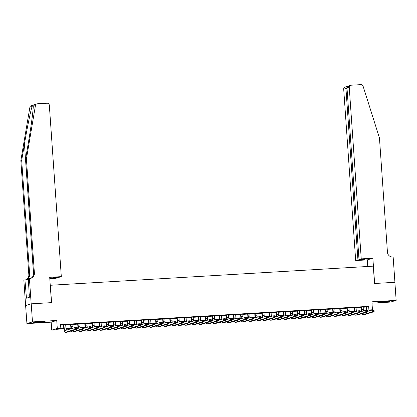 <?xml version="1.0" encoding="UTF-8"?>
<svg xmlns="http://www.w3.org/2000/svg" width="417" height="417" viewBox="0 0 417 417"><rect width="100%" height="100%" fill="white"/><g stroke="black" fill="none" stroke-linecap="round" stroke-linejoin="round"><path stroke-width="0.63" d="M37.728 322.565A5.661 0.281 176 0 0 44.551 321.815A5.661 0.281 176 0 0 40.074 321.851A5.661 0.281 176 0 0 33.256 322.602A5.661 0.281 176 0 0 37.728 322.565M382.988 302.122A5.661 0.281 176 0 0 389.812 301.371A5.661 0.281 176 0 0 385.334 301.408A5.661 0.281 176 0 0 378.516 302.158A5.661 0.281 176 0 0 382.988 302.122M63.874 328.846L57.525 329.221L55.268 329.904L51.729 330.118L57.291 328.424L60.83 328.215L58.578 328.904L63.837 328.591M31.176 303.831L51.468 302.633L49.696 277.321L61.315 276.633L49.331 105.256A2.179 2.127 73.1 0 0 47.053 103.213L37.384 103.786A2.179 2.127 73.1 0 0 35.44 105.558L26.412 158.893L34.402 273.145A5.082 4.962 -106.9 0 1 29.795 278.499L29.409 278.525L31.176 303.831L25.614 305.52L26.917 323.597L51.171 322.164L51.729 330.118M371.99 303.164L390.588 302.064L396.15 300.376L371.891 301.809L372.449 309.763L367.002 311.421M25.651 305.52L31.212 303.831L32.479 321.908L26.917 323.597M31.212 303.831L51.572 302.627L50.358 285.27L373.309 266.145L374.523 283.503L394.883 282.293L396.15 300.376M65.693 324.655L63.54 324.786M72.772 324.238L70.619 324.363M79.855 323.816L77.703 323.946M86.939 323.399L84.787 323.524M94.018 322.977L91.865 323.107M101.102 322.56L98.949 322.685M108.185 322.143L106.033 322.268M115.269 321.721L113.116 321.851M122.348 321.304L120.195 321.429M129.432 320.882L127.279 321.012M136.515 320.464L134.363 320.59M143.594 320.042L141.441 320.173M150.678 319.625L148.525 319.75M157.762 319.203L155.609 319.333M164.845 318.786L162.693 318.911M171.924 318.364L169.771 318.494M179.008 317.947L176.855 318.072M186.091 317.53L183.939 317.655M193.17 317.108L191.017 317.238M200.254 316.691L198.101 316.816M207.338 316.268L205.185 316.399M214.416 315.851L212.263 315.977M221.5 315.429L219.347 315.56M228.584 315.012L226.431 315.137M235.668 314.59L233.515 314.72M242.746 314.173L240.593 314.298M249.83 313.751L247.677 313.881M256.914 313.334L254.761 313.459M263.992 312.912L261.84 313.042M271.076 312.495L268.923 312.62M278.16 312.078L276.007 312.203M285.244 311.655L283.091 311.786M292.322 311.238L290.169 311.363M299.406 310.816L297.253 310.946M306.49 310.399L304.337 310.524M313.568 309.977L311.416 310.107M320.652 309.56L318.499 309.685M327.736 309.138L325.583 309.268M334.815 308.721L332.662 308.846M341.898 308.299L339.746 308.429M348.982 307.882L346.829 308.007M356.066 307.465L353.913 307.59M363.16 307.235L366.402 307.042L368.654 306.359L60.58 324.603L60.83 328.215M60.616 325.151L63.551 324.979M65.704 324.848L70.635 324.556M72.787 324.431L77.718 324.139M79.871 324.009L84.797 323.717M86.95 323.592L91.881 323.3M94.034 323.17L98.965 322.878M101.117 322.753L106.043 322.461M108.196 322.331L113.127 322.039M115.28 321.914L120.211 321.622M122.363 321.491L127.294 321.199M129.447 321.074L134.373 320.782M136.526 320.657L141.457 320.365M143.61 320.235L148.541 319.943M150.693 319.818L155.619 319.526M157.772 319.396L162.703 319.104M164.856 318.979L169.787 318.687M171.94 318.557L176.871 318.265M179.023 318.14L183.949 317.848M186.102 317.718L191.033 317.426M193.186 317.301L198.117 317.009M200.269 316.878L205.195 316.586M207.348 316.461L212.279 316.169M214.432 316.044L219.363 315.752M221.516 315.622L226.441 315.33M228.594 315.205L233.525 314.913M235.678 314.783L240.609 314.491M242.762 314.366L247.693 314.074M249.846 313.944L254.771 313.652M256.924 313.527L261.855 313.235M264.008 313.104L268.939 312.813M271.092 312.687L276.018 312.396M278.17 312.265L283.101 311.973M285.254 311.848L290.185 311.556M292.338 311.431L297.269 311.139M299.422 311.009L304.347 310.717M306.5 310.592L311.431 310.3M313.584 310.17L318.515 309.878M320.668 309.753L325.594 309.461M327.746 309.331L332.677 309.039M334.83 308.914L339.761 308.622M341.914 308.491L346.84 308.199M348.993 308.074L353.924 307.782M356.076 307.652L361.007 307.36M363.144 307.042L360.992 307.173M51.171 322.164L56.733 320.47L32.479 321.908M56.733 320.47L57.291 328.424M368.654 306.359L368.909 309.972L372.449 309.763M361.325 311.233L359.881 311.317M354.247 311.65L352.798 311.739M347.163 312.072L345.719 312.156M340.079 312.489L338.635 312.573M333.001 312.906L331.551 312.995M325.917 313.329L324.473 313.412M318.833 313.746L317.389 313.834M311.749 314.168L310.305 314.251M304.671 314.585L303.222 314.673M297.587 315.007L296.143 315.09M290.503 315.424L289.059 315.513M283.424 315.846L281.975 315.93M276.341 316.263L274.897 316.352M269.257 316.685L267.813 316.769M262.173 317.102L260.729 317.186M255.095 317.525L253.645 317.608M248.011 317.942L246.567 318.025M240.927 318.359L239.483 318.447M233.848 318.781L232.399 318.864M226.765 319.198L225.321 319.286M219.681 319.62L218.237 319.703M212.602 320.037L211.153 320.126M205.518 320.459L204.075 320.543M198.435 320.876L196.991 320.965M191.351 321.298L189.907 321.382M184.272 321.716L182.823 321.799M177.189 322.138L175.745 322.221M170.105 322.555L168.661 322.638M163.026 322.972L161.577 323.06M155.942 323.394L154.498 323.477M148.859 323.811L147.415 323.9M141.78 324.233L140.331 324.317M134.696 324.65L133.252 324.739M127.612 325.072L126.169 325.156M120.529 325.489L119.085 325.578M113.45 325.912L112.001 325.995M106.366 326.329L104.922 326.412M99.282 326.751L97.839 326.834M92.204 327.168L90.755 327.251M85.12 327.585L83.676 327.673M78.036 328.007L76.592 328.09M70.953 328.424L66.063 328.716M366.939 310.571L368.909 309.972M66.022 328.46L70.921 328.169M73.1 328.043L73.418 328.023M76.572 327.835L78.005 327.752M80.184 327.621L80.502 327.606M83.655 327.418L85.089 327.329M87.268 327.204L87.586 327.183M90.739 326.996L92.167 326.912M94.346 326.782L94.664 326.766M97.823 326.579L99.251 326.495M101.43 326.365L101.748 326.344M104.902 326.157L106.335 326.073M108.514 325.943L108.832 325.927M111.985 325.74L113.414 325.656M115.592 325.526L115.916 325.505M119.069 325.317L120.497 325.234M122.676 325.104L122.994 325.088M126.148 324.9L127.581 324.817M129.76 324.687L130.078 324.666M133.231 324.483L134.66 324.395M136.844 324.27L137.162 324.249M140.315 324.061L141.744 323.978M143.922 323.847L144.24 323.827M147.394 323.644L148.827 323.556M151.006 323.43L151.324 323.41M154.478 323.222L155.911 323.139M158.09 323.008L158.408 322.993M161.561 322.805L162.99 322.716M165.168 322.591L165.492 322.57M168.645 322.383L170.073 322.299M172.252 322.169L172.57 322.153M175.724 321.966L177.157 321.882M179.336 321.752L179.654 321.731M182.808 321.543L184.236 321.46M186.42 321.33L186.738 321.314M189.891 321.126L191.32 321.043M193.498 320.913L193.816 320.892M196.97 320.704L198.403 320.621M200.582 320.491L200.9 320.475M204.054 320.287L205.482 320.204M207.666 320.074L207.984 320.053M211.138 319.865L212.566 319.782M214.745 319.651L215.063 319.636M218.221 319.448L219.65 319.365M221.828 319.234L222.146 319.214M225.3 319.031L226.733 318.942M228.912 318.817L229.23 318.796M232.384 318.609L233.812 318.525M235.991 318.395L236.314 318.379M239.467 318.192L240.896 318.103M243.075 317.978L243.392 317.957M246.546 317.77L247.979 317.686M250.158 317.556L250.476 317.54M253.63 317.353L255.058 317.269M257.242 317.139L257.56 317.118M260.714 316.93L262.142 316.847M264.321 316.717L264.639 316.701M267.792 316.513L269.226 316.43M271.404 316.3L271.722 316.279M274.876 316.091L276.309 316.008M278.488 315.877L278.806 315.862M281.96 315.674L283.388 315.591M285.567 315.461L285.885 315.44M289.044 315.252L290.472 315.169M292.651 315.038L292.969 315.023M296.122 314.835L297.556 314.752M299.734 314.621L300.052 314.6M303.206 314.418L304.634 314.329M306.813 314.204L307.136 314.183M310.29 313.996L311.718 313.912M313.897 313.782L314.215 313.761M317.368 313.579L318.802 313.49M320.981 313.365L321.298 313.344M324.452 313.157L325.88 313.073M328.064 312.943L328.382 312.927M331.536 312.74L332.964 312.656M335.143 312.526L335.461 312.505M338.62 312.317L340.048 312.234M342.227 312.104L342.545 312.088M345.698 311.9L347.132 311.817M349.31 311.687L349.628 311.666M352.782 311.478L354.21 311.395M356.389 311.264L356.712 311.249M359.866 311.061L361.294 310.978M363.473 310.847L363.791 310.827M366.402 307.042L366.632 310.326M361.367 307.058L361.544 309.55A3.628 0.766 -93.4 0 0 361.794 311.436M363.139 306.954L363.316 309.445A3.628 0.766 -93.4 0 0 363.483 310.92M361.372 311.562A5.442 1.147 86.6 0 1 361.169 309.664L360.986 307.079M367.012 311.582L372.235 309.998L374.007 309.888L374.132 311.697L364.442 314.642A5.442 1.147 86.6 0 1 364.385 314.653A5.442 1.147 86.6 0 1 364.328 314.647M373.757 311.129L373.705 310.404L373.001 310.446L373.048 311.171L373.757 311.129L374.132 311.697L372.36 311.801L362.675 314.746A5.442 1.147 86.6 0 1 362.618 314.757A5.442 1.147 86.6 0 1 361.862 313.693M373.048 311.171L372.36 311.801L372.235 309.998L373.001 310.446M373.705 310.404L374.007 309.888M29.43 294.736L29.331 295.09M361.247 258.874L349.264 87.497L347.017 88.18L359.001 259.556L361.247 258.874L372.861 258.186L374.633 283.497L394.889 282.304M347.017 88.18L348.857 85.866L350.754 85.287A2.179 2.127 73.1 0 1 351.234 85.204L360.903 84.63A2.179 2.127 73.1 0 1 363.082 86.157L379.46 137.991L387.45 252.238A5.082 4.962 73.1 0 0 392.762 257.008L393.153 256.987L394.92 282.293M367.763 266.473L367.299 259.874L372.861 258.186M367.299 259.874L355.685 260.562L357.932 259.88L363.812 259.53L364.875 259.207L359.001 259.556M357.932 259.88L345.948 88.503L343.702 89.186A2.179 2.127 -106.9 0 1 345.193 86.976L347.47 86.345C346.47 86.475 345.964 87.195 345.948 88.503L347.033 88.44M355.685 260.562L343.702 89.186M350.754 85.287A2.179 2.127 73.1 0 0 349.264 87.497M26.412 158.893L25.588 159.143L28.356 142.791C31.04 127.149 33.35 109.88 33.24 106.226C33.308 105.126 32.922 105.24 32.078 106.58C30.649 110.698 27.048 128.363 24.441 143.98L21.674 160.331L29.664 274.584A5.082 4.962 -106.9 0 1 25.844 279.828M35.44 105.558L33.24 106.226L33.24 105.725M61.315 276.633L59.068 277.315L53.188 277.665L52.12 277.988L57.999 277.644L57.979 277.383M57.999 277.644L55.753 278.327L49.795 278.676M21.674 160.331L20.85 160.581L28.841 274.834A5.082 4.962 -106.9 0 1 25.802 279.833M30.504 278.405A5.082 4.962 -106.9 0 0 33.579 273.396L25.588 159.143M32.078 106.58L29.878 107.247L20.85 160.581M29.409 278.525L28.32 278.853L29.362 297.295L26.459 298.176L24.937 279.88L23.847 280.214L25.614 305.52M28.377 279.677L24.937 279.88M29.878 107.247A2.179 2.127 -106.9 0 1 31.343 105.564L36.904 103.875M29.258 295.83L26.307 296.007M354.288 307.475L354.46 309.972A3.628 0.766 -93.4 0 0 354.711 311.853M356.055 307.371L356.233 309.867A3.628 0.766 -93.4 0 0 356.405 311.343M354.294 311.984A5.442 1.147 86.6 0 1 354.085 310.086L353.903 307.496M359.928 311.999L365.151 310.415L366.924 310.311L367.049 312.119L357.364 315.059A5.442 1.147 86.6 0 1 357.306 315.07A5.442 1.147 86.6 0 1 357.249 315.07M366.673 311.546L366.626 310.827L365.918 310.868L365.97 311.588L366.673 311.546L367.049 312.119L365.276 312.224L355.592 315.163A5.442 1.147 86.6 0 1 355.534 315.174A5.442 1.147 86.6 0 1 354.778 314.116M365.97 311.588L365.276 312.224L365.151 310.415L365.918 310.868M366.626 310.827L366.924 310.311M347.205 307.897L347.377 310.389A3.628 0.766 -93.4 0 0 347.627 312.276M348.977 307.788L349.149 310.284A3.628 0.766 -93.4 0 0 349.321 311.76M347.21 312.401A5.442 1.147 86.6 0 1 347.001 310.503L346.824 307.918M352.85 312.422L358.073 310.832L359.84 310.728L359.965 312.536L350.28 315.481A5.442 1.147 86.6 0 1 350.223 315.492A5.442 1.147 86.6 0 1 350.165 315.487M359.595 311.968L359.543 311.244L358.834 311.285L358.886 312.01L359.595 311.968L359.965 312.536L358.198 312.641L348.508 315.586A5.442 1.147 86.6 0 1 348.45 315.596A5.442 1.147 86.6 0 1 347.695 314.533M358.886 312.01L358.198 312.641L358.073 310.832L358.834 311.285M359.543 311.244L359.84 310.728M340.121 308.314L340.298 310.811A3.628 0.766 -93.4 0 0 340.543 312.693M341.893 308.21L342.065 310.707A3.628 0.766 -93.4 0 0 342.237 312.182M340.126 312.823A5.442 1.147 86.6 0 1 339.923 310.926L339.74 308.335M345.766 312.839L350.989 311.254L352.756 311.15L352.886 312.958L343.196 315.898A5.442 1.147 86.6 0 1 343.139 315.909A5.442 1.147 86.6 0 1 343.082 315.904M352.511 312.385L352.459 311.666L351.75 311.707L351.802 312.427L352.511 312.385L352.886 312.958L351.114 313.063L341.429 316.003A5.442 1.147 86.6 0 1 341.372 316.013A5.442 1.147 86.6 0 1 340.611 314.955M351.802 312.427L351.114 313.063L350.989 311.254L351.75 311.707M352.459 311.666L352.756 311.15M333.042 308.731L333.214 311.228A3.628 0.766 -93.4 0 0 333.464 313.115M334.809 308.627L334.987 311.124A3.628 0.766 -93.4 0 0 335.159 312.599M333.047 313.24A5.442 1.147 86.6 0 1 332.839 311.343L332.657 308.757M338.682 313.261L343.905 311.671L345.677 311.567L345.802 313.376L336.118 316.321A5.442 1.147 86.6 0 1 336.06 316.331A5.442 1.147 86.6 0 1 335.998 316.326M345.427 312.807L345.38 312.083L344.671 312.124L344.718 312.849L345.427 312.807L345.802 313.376L344.03 313.48L334.345 316.425A5.442 1.147 86.6 0 1 334.288 316.435A5.442 1.147 86.6 0 1 333.532 315.372M344.718 312.849L344.03 313.48L343.905 311.671L344.671 312.124M345.38 312.083L345.677 311.567M325.958 309.153L326.13 311.65A3.628 0.766 -93.4 0 0 326.381 313.532M327.731 309.049L327.903 311.541A3.628 0.766 -93.4 0 0 328.075 313.016M325.964 313.657A5.442 1.147 86.6 0 1 325.755 311.76L325.578 309.174M331.598 313.678L336.821 312.093L338.594 311.989L338.719 313.798L329.034 316.738A5.442 1.147 86.6 0 1 328.977 316.748A5.442 1.147 86.6 0 1 328.919 316.743M338.349 313.224L338.296 312.5L337.588 312.541L337.64 313.266L338.349 313.224L338.719 313.798L336.952 313.902L327.262 316.842A5.442 1.147 86.6 0 1 327.204 316.852A5.442 1.147 86.6 0 1 326.448 315.789M337.64 313.266L336.952 313.902L336.821 312.093L337.588 312.541M338.296 312.5L338.594 311.989M318.875 309.57L319.052 312.067A3.628 0.766 -93.4 0 0 319.297 313.954M320.647 309.466L320.819 311.963A3.628 0.766 -93.4 0 0 320.991 313.438M318.88 314.079A5.442 1.147 86.6 0 1 318.677 312.182L318.494 309.596M324.52 314.1L329.743 312.51L331.51 312.406L331.64 314.215L321.95 317.16A5.442 1.147 86.6 0 1 321.893 317.17A5.442 1.147 86.6 0 1 321.835 317.165M331.265 313.647L331.213 312.922L330.504 312.964L330.556 313.688L331.265 313.647L331.64 314.215L329.868 314.319L320.183 317.264A5.442 1.147 86.6 0 1 320.126 317.274A5.442 1.147 86.6 0 1 319.365 316.211M330.556 313.688L329.868 314.319L329.743 312.51L330.504 312.964M331.213 312.922L331.51 312.406M311.791 309.993L311.968 312.484A3.628 0.766 -93.4 0 0 312.218 314.371M313.563 309.888L313.74 312.38A3.628 0.766 -93.4 0 0 313.912 313.855M311.801 314.496A5.442 1.147 86.6 0 1 311.593 312.599L311.41 310.013M317.436 314.517L322.659 312.932L324.431 312.828L324.556 314.632L314.871 317.577A5.442 1.147 86.6 0 1 314.809 317.587A5.442 1.147 86.6 0 1 314.752 317.582M324.181 314.064L324.134 313.339L323.425 313.381L323.472 314.105L324.181 314.064L324.556 314.632L322.784 314.741L313.099 317.681A5.442 1.147 86.6 0 1 313.042 317.691A5.442 1.147 86.6 0 1 312.286 316.628M323.472 314.105L322.784 314.741L322.659 312.932L323.425 313.381M324.134 313.339L324.431 312.828M304.712 310.41L304.884 312.906A3.628 0.766 -93.4 0 0 305.135 314.788M306.479 310.305L306.657 312.802A3.628 0.766 -93.4 0 0 306.829 314.277M304.718 314.918A5.442 1.147 86.6 0 1 304.509 313.021L304.327 310.436M310.352 314.939L315.575 313.349L317.347 313.245L317.473 315.054L307.788 317.994A5.442 1.147 86.6 0 1 307.73 318.004A5.442 1.147 86.6 0 1 307.673 318.004M317.102 314.486L317.05 313.761L316.341 313.803L316.394 314.527L317.102 314.486L317.473 315.054L315.705 315.158L306.015 318.103A5.442 1.147 86.6 0 1 305.958 318.114A5.442 1.147 86.6 0 1 305.202 317.05M316.394 314.527L315.705 315.158L315.575 313.349L316.341 313.803M317.05 313.761L317.347 313.245M297.629 310.832L297.801 313.323A3.628 0.766 -93.4 0 0 298.051 315.21M299.401 310.728L299.573 313.219A3.628 0.766 -93.4 0 0 299.745 314.694M297.634 315.335A5.442 1.147 86.6 0 1 297.425 313.438L297.248 310.853M303.274 315.356L308.497 313.772L310.264 313.667L310.394 315.471L300.704 318.416A5.442 1.147 86.6 0 1 300.647 318.426A5.442 1.147 86.6 0 1 300.589 318.421M310.019 314.903L309.967 314.178L309.258 314.22L309.31 314.944L310.019 314.903L310.394 315.471L308.622 315.575L298.932 318.52A5.442 1.147 86.6 0 1 298.874 318.531A5.442 1.147 86.6 0 1 298.119 317.467M309.31 314.944L308.622 315.575L308.497 313.772L309.258 314.22M309.967 314.178L310.264 313.667M290.545 311.249L290.722 313.746A3.628 0.766 -93.4 0 0 290.972 315.627M292.317 311.145L292.489 313.641A3.628 0.766 -93.4 0 0 292.661 315.116M290.55 315.758A5.442 1.147 86.6 0 1 290.347 313.86L290.164 311.275M296.19 315.773L301.413 314.189L303.185 314.084L303.31 315.893L293.62 318.833A5.442 1.147 86.6 0 1 293.563 318.843A5.442 1.147 86.6 0 1 293.505 318.843M302.935 315.32L302.883 314.6L302.179 314.642L302.226 315.361L302.935 315.32L303.31 315.893L301.538 315.997L291.853 318.937A5.442 1.147 86.6 0 1 291.796 318.948A5.442 1.147 86.6 0 1 291.035 317.89M302.226 315.361L301.538 315.997L301.413 314.189L302.179 314.642M302.883 314.6L303.185 314.084M283.466 311.671L283.638 314.163A3.628 0.766 -93.4 0 0 283.888 316.05M285.233 311.567L285.41 314.058A3.628 0.766 -93.4 0 0 285.582 315.533M283.471 316.175A5.442 1.147 86.6 0 1 283.263 314.277L283.08 311.692M289.106 316.195L294.329 314.611L296.101 314.501L296.226 316.31L286.542 319.255A5.442 1.147 86.6 0 1 286.484 319.266A5.442 1.147 86.6 0 1 286.422 319.26M295.851 315.742L295.804 315.017L295.095 315.059L295.147 315.784L295.851 315.742L296.226 316.31L294.454 316.414L284.769 319.359A5.442 1.147 86.6 0 1 284.712 319.37A5.442 1.147 86.6 0 1 283.956 318.307M295.147 315.784L294.454 316.414L294.329 314.611L295.095 315.059M295.804 315.017L296.101 314.501M276.382 312.088L276.554 314.585A3.628 0.766 -93.4 0 0 276.805 316.467M278.155 311.984L278.327 314.481A3.628 0.766 -93.4 0 0 278.499 315.956M276.388 316.597A5.442 1.147 86.6 0 1 276.179 314.699L276.002 312.109M282.022 316.612L287.245 315.028L289.017 314.924L289.143 316.732L279.458 319.672A5.442 1.147 86.6 0 1 279.4 319.683A5.442 1.147 86.6 0 1 279.343 319.683M288.772 316.159L288.72 315.44L288.011 315.481L288.064 316.201L288.772 316.159L289.143 316.732L287.376 316.837L277.686 319.776A5.442 1.147 86.6 0 1 277.628 319.787A5.442 1.147 86.6 0 1 276.872 318.729M288.064 316.201L287.376 316.837L287.245 315.028L288.011 315.481M288.72 315.44L289.017 314.924M269.299 312.51L269.476 315.002A3.628 0.766 -93.4 0 0 269.721 316.889M271.071 312.401L271.243 314.898A3.628 0.766 -93.4 0 0 271.415 316.373M269.304 317.014A5.442 1.147 86.6 0 1 269.101 315.116L268.918 312.531M274.944 317.035L280.167 315.445L281.934 315.341L282.064 317.149L272.374 320.094A5.442 1.147 86.6 0 1 272.317 320.105A5.442 1.147 86.6 0 1 272.259 320.1M281.689 316.581L281.637 315.857L280.928 315.898L280.98 316.623L281.689 316.581L282.064 317.149L280.292 317.254L270.607 320.199A5.442 1.147 86.6 0 1 270.55 320.209A5.442 1.147 86.6 0 1 269.789 319.146M280.98 316.623L280.292 317.254L280.167 315.445L280.928 315.898M281.637 315.857L281.934 315.341M262.22 312.927L262.392 315.424A3.628 0.766 -93.4 0 0 262.642 317.306M263.987 312.823L264.164 315.32A3.628 0.766 -93.4 0 0 264.336 316.795M262.225 317.436A5.442 1.147 86.6 0 1 262.017 315.539L261.834 312.948M267.86 317.452L273.083 315.867L274.855 315.763L274.98 317.572L265.295 320.511A5.442 1.147 86.6 0 1 265.238 320.522A5.442 1.147 86.6 0 1 265.176 320.522M274.605 316.998L274.558 316.279L273.849 316.321L273.896 317.04L274.605 316.998L274.98 317.572L273.208 317.676L263.523 320.616A5.442 1.147 86.6 0 1 263.466 320.626A5.442 1.147 86.6 0 1 262.71 319.568M273.896 317.04L273.208 317.676L273.083 315.867L273.849 316.321M274.558 316.279L274.855 315.763M255.136 313.349L255.308 315.841A3.628 0.766 -93.4 0 0 255.558 317.728M256.903 313.24L257.08 315.737A3.628 0.766 -93.4 0 0 257.253 317.212M255.141 317.853A5.442 1.147 86.6 0 1 254.933 315.956L254.751 313.37M260.776 317.874L265.999 316.284L267.771 316.18L267.896 317.989L258.212 320.934A5.442 1.147 86.6 0 1 258.154 320.944A5.442 1.147 86.6 0 1 258.097 320.939M267.526 317.42L267.474 316.696L266.765 316.738L266.817 317.462L267.526 317.42L267.896 317.989L266.129 318.093L256.439 321.038A5.442 1.147 86.6 0 1 256.382 321.048A5.442 1.147 86.6 0 1 255.626 319.985M266.817 317.462L266.129 318.093L265.999 316.284L266.765 316.738M267.474 316.696L267.771 316.18M248.052 313.766L248.23 316.263A3.628 0.766 -93.4 0 0 248.475 318.145M249.825 313.662L249.997 316.154A3.628 0.766 -93.4 0 0 250.169 317.629M248.058 318.27A5.442 1.147 86.6 0 1 247.849 316.373L247.672 313.787M253.698 318.291L258.921 316.706L260.688 316.602L260.818 318.411L251.128 321.351A5.442 1.147 86.6 0 1 251.07 321.361A5.442 1.147 86.6 0 1 251.013 321.356M260.443 317.837L260.39 317.113L259.682 317.155L259.734 317.879L260.443 317.837L260.818 318.411L259.046 318.515L249.356 321.455A5.442 1.147 86.6 0 1 249.298 321.465A5.442 1.147 86.6 0 1 248.542 320.402M259.734 317.879L259.046 318.515L258.921 316.706L259.682 317.155M260.39 317.113L260.688 316.602M240.969 314.183L241.146 316.68A3.628 0.766 -93.4 0 0 241.396 318.567M242.741 314.079L242.918 316.576A3.628 0.766 -93.4 0 0 243.09 318.051M240.979 318.692A5.442 1.147 86.6 0 1 240.771 316.795L240.588 314.209M246.614 318.713L251.837 317.123L253.609 317.019L253.734 318.828L244.044 321.773A5.442 1.147 86.6 0 1 243.987 321.783A5.442 1.147 86.6 0 1 243.929 321.778M253.359 318.26L253.307 317.535L252.603 317.577L252.65 318.301L253.359 318.26L253.734 318.828L251.962 318.932L242.277 321.877A5.442 1.147 86.6 0 1 242.22 321.888A5.442 1.147 86.6 0 1 241.464 320.824M252.65 318.301L251.962 318.932L251.837 317.123L252.603 317.577M253.307 317.535L253.609 317.019M233.89 314.606L234.062 317.097A3.628 0.766 -93.4 0 0 234.312 318.984M235.657 314.501L235.834 316.993A3.628 0.766 -93.4 0 0 236.006 318.468M233.895 319.109A5.442 1.147 86.6 0 1 233.687 317.212L233.504 314.627M239.53 319.13L244.753 317.546L246.525 317.441L246.65 319.245L236.965 322.19A5.442 1.147 86.6 0 1 236.908 322.2A5.442 1.147 86.6 0 1 236.851 322.195M246.275 318.677L246.228 317.952L245.519 317.994L245.571 318.718L246.275 318.677L246.65 319.245L244.878 319.354L235.193 322.294A5.442 1.147 86.6 0 1 235.136 322.305A5.442 1.147 86.6 0 1 234.38 321.241M245.571 318.718L244.878 319.354L244.753 317.546L245.519 317.994M246.228 317.952L246.525 317.441M226.806 315.023L226.978 317.519A3.628 0.766 -93.4 0 0 227.229 319.406M228.579 314.918L228.751 317.415A3.628 0.766 -93.4 0 0 228.923 318.89M226.812 319.531A5.442 1.147 86.6 0 1 226.603 317.634L226.426 315.049M232.451 319.552L237.674 317.962L239.441 317.858L239.567 319.667L229.882 322.607A5.442 1.147 86.6 0 1 229.824 322.617A5.442 1.147 86.6 0 1 229.767 322.617M239.196 319.099L239.144 318.374L238.435 318.416L238.488 319.141L239.196 319.099L239.567 319.667L237.799 319.771L228.109 322.716A5.442 1.147 86.6 0 1 228.052 322.727A5.442 1.147 86.6 0 1 227.296 321.663M238.488 319.141L237.799 319.771L237.674 317.962L238.435 318.416M239.144 318.374L239.441 317.858M219.723 315.445L219.9 317.936A3.628 0.766 -93.4 0 0 220.145 319.823M221.495 315.341L221.667 317.832A3.628 0.766 -93.4 0 0 221.839 319.307M219.728 319.948A5.442 1.147 86.6 0 1 219.524 318.051L219.342 315.466M225.368 319.969L230.591 318.385L232.358 318.28L232.488 320.084L222.798 323.029A5.442 1.147 86.6 0 1 222.741 323.039A5.442 1.147 86.6 0 1 222.683 323.034M232.113 319.516L232.06 318.791L231.352 318.833L231.404 319.558L232.113 319.516L232.488 320.084L230.716 320.188L221.031 323.133A5.442 1.147 86.6 0 1 220.974 323.144A5.442 1.147 86.6 0 1 220.212 322.08M231.404 319.558L230.716 320.188L230.591 318.385L231.352 318.833M232.06 318.791L232.358 318.28M212.644 315.862L212.816 318.359A3.628 0.766 -93.4 0 0 213.066 320.24M214.411 315.758L214.588 318.254A3.628 0.766 -93.4 0 0 214.76 319.73M212.649 320.371A5.442 1.147 86.6 0 1 212.441 318.473L212.258 315.888M218.284 320.392L223.507 318.802L225.279 318.697L225.404 320.506L215.719 323.446A5.442 1.147 86.6 0 1 215.662 323.456A5.442 1.147 86.6 0 1 215.599 323.456M225.029 319.933L224.982 319.214L224.273 319.255L224.32 319.975L225.029 319.933L225.404 320.506L223.632 320.61L213.947 323.55A5.442 1.147 86.6 0 1 213.89 323.561A5.442 1.147 86.6 0 1 213.134 322.503M224.32 319.975L223.632 320.61L223.507 318.802L224.273 319.255M224.982 319.214L225.279 318.697M205.56 316.284L205.732 318.776A3.628 0.766 -93.4 0 0 205.982 320.663M207.332 316.18L207.504 318.671A3.628 0.766 -93.4 0 0 207.676 320.147M205.565 320.788A5.442 1.147 86.6 0 1 205.357 318.89L205.18 316.305M211.2 320.809L216.423 319.224L218.195 319.114L218.32 320.923L208.636 323.868A5.442 1.147 86.6 0 1 208.578 323.879A5.442 1.147 86.6 0 1 208.521 323.873M217.95 320.355L217.898 319.631L217.189 319.672L217.241 320.397L217.95 320.355L218.32 320.923L216.553 321.027L206.863 323.973A5.442 1.147 86.6 0 1 206.806 323.983A5.442 1.147 86.6 0 1 206.05 322.92M217.241 320.397L216.553 321.027L216.423 319.224L217.189 319.672M217.898 319.631L218.195 319.114M198.476 316.701L198.654 319.198A3.628 0.766 -93.4 0 0 198.899 321.08M200.249 316.597L200.421 319.094A3.628 0.766 -93.4 0 0 200.593 320.569M198.482 321.21A5.442 1.147 86.6 0 1 198.278 319.313L198.096 316.722M204.121 321.226L209.344 319.641L211.111 319.537L211.242 321.345L201.552 324.285A5.442 1.147 86.6 0 1 201.494 324.296A5.442 1.147 86.6 0 1 201.437 324.296M210.866 320.772L210.814 320.053L210.105 320.094L210.158 320.814L210.866 320.772L211.242 321.345L209.47 321.45L199.785 324.39A5.442 1.147 86.6 0 1 199.727 324.4A5.442 1.147 86.6 0 1 198.966 323.342M210.158 320.814L209.47 321.45L209.344 319.641L210.105 320.094M210.814 320.053L211.111 319.537M191.393 317.123L191.57 319.615A3.628 0.766 -93.4 0 0 191.82 321.502M193.165 317.014L193.342 319.511A3.628 0.766 -93.4 0 0 193.514 320.986M191.403 321.627A5.442 1.147 86.6 0 1 191.195 319.73L191.012 317.144M197.038 321.648L202.261 320.063L204.033 319.954L204.158 321.762L194.473 324.707A5.442 1.147 86.6 0 1 194.411 324.718A5.442 1.147 86.6 0 1 194.353 324.713M203.783 321.194L203.736 320.47L203.027 320.511L203.074 321.236L203.783 321.194L204.158 321.762L202.386 321.867L192.701 324.812A5.442 1.147 86.6 0 1 192.644 324.822A5.442 1.147 86.6 0 1 191.888 323.759M203.074 321.236L202.386 321.867L202.261 320.063L203.027 320.511M203.736 320.47L204.033 319.954M184.314 317.54L184.486 320.037A3.628 0.766 -93.4 0 0 184.736 321.919M186.081 317.436L186.258 319.933A3.628 0.766 -93.4 0 0 186.43 321.408M184.319 322.049A5.442 1.147 86.6 0 1 184.111 320.152L183.928 317.561M189.954 322.065L195.177 320.48L196.949 320.376L197.074 322.185L187.389 325.124A5.442 1.147 86.6 0 1 187.332 325.135A5.442 1.147 86.6 0 1 187.275 325.135M196.704 321.611L196.652 320.892L195.943 320.934L195.995 321.653L196.704 321.611L197.074 322.185L195.307 322.289L185.617 325.229A5.442 1.147 86.6 0 1 185.56 325.239A5.442 1.147 86.6 0 1 184.804 324.181M195.995 321.653L195.307 322.289L195.177 320.48L195.943 320.934M196.652 320.892L196.949 320.376M177.23 317.962L177.407 320.454A3.628 0.766 -93.4 0 0 177.652 322.341M179.002 317.853L179.174 320.35A3.628 0.766 -93.4 0 0 179.346 321.825M177.235 322.466A5.442 1.147 86.6 0 1 177.027 320.569L176.85 317.983M182.875 322.487L188.098 320.897L189.865 320.793L189.996 322.602L180.306 325.547A5.442 1.147 86.6 0 1 180.248 325.557A5.442 1.147 86.6 0 1 180.191 325.552M189.62 322.033L189.568 321.309L188.859 321.351L188.911 322.075L189.62 322.033L189.996 322.602L188.223 322.706L178.533 325.651A5.442 1.147 86.6 0 1 178.476 325.661A5.442 1.147 86.6 0 1 177.72 324.598M188.911 322.075L188.223 322.706L188.098 320.897L188.859 321.351M189.568 321.309L189.865 320.793M170.146 318.379L170.324 320.876A3.628 0.766 -93.4 0 0 170.574 322.758M171.919 318.275L172.091 320.767A3.628 0.766 -93.4 0 0 172.263 322.242M170.152 322.883A5.442 1.147 86.6 0 1 169.948 320.986L169.766 318.4M175.792 322.904L181.014 321.319L182.787 321.215L182.912 323.024L173.222 325.964A5.442 1.147 86.6 0 1 173.164 325.974A5.442 1.147 86.6 0 1 173.107 325.969M182.537 322.45L182.484 321.726L181.781 321.768L181.828 322.492L182.537 322.45L182.912 323.024L181.14 323.128L171.455 326.068A5.442 1.147 86.6 0 1 171.397 326.078A5.442 1.147 86.6 0 1 170.642 325.015M181.828 322.492L181.14 323.128L181.014 321.319L181.781 321.768M182.484 321.726L182.787 321.215M163.068 318.796L163.24 321.293A3.628 0.766 -93.4 0 0 163.49 323.18M164.835 318.692L165.012 321.189A3.628 0.766 -93.4 0 0 165.184 322.664M163.073 323.305A5.442 1.147 86.6 0 1 162.865 321.408L162.682 318.823M168.708 323.326L173.931 321.736L175.703 321.632L175.828 323.441L166.143 326.386A5.442 1.147 86.6 0 1 166.086 326.396A5.442 1.147 86.6 0 1 166.023 326.391M175.453 322.873L175.406 322.148L174.697 322.19L174.749 322.914L175.453 322.873L175.828 323.441L174.056 323.545L164.371 326.49A5.442 1.147 86.6 0 1 164.314 326.501A5.442 1.147 86.6 0 1 163.558 325.437M174.749 322.914L174.056 323.545L173.931 321.736L174.697 322.19M175.406 322.148L175.703 321.632M155.984 319.219L156.156 321.71A3.628 0.766 -93.4 0 0 156.406 323.597M157.756 319.114L157.928 321.606A3.628 0.766 -93.4 0 0 158.1 323.081M155.989 323.722A5.442 1.147 86.6 0 1 155.781 321.825L155.604 319.24M161.629 323.743L166.847 322.159L168.619 322.054L168.744 323.858L159.059 326.803A5.442 1.147 86.6 0 1 159.002 326.813A5.442 1.147 86.6 0 1 158.945 326.808M168.374 323.29L168.322 322.565L167.613 322.607L167.665 323.331L168.374 323.29L168.744 323.858L166.977 323.967L157.287 326.907A5.442 1.147 86.6 0 1 157.23 326.918A5.442 1.147 86.6 0 1 156.474 325.854M167.665 323.331L166.977 323.967L166.847 322.159L167.613 322.607M168.322 322.565L168.619 322.054M148.9 319.636L149.077 322.132A3.628 0.766 -93.4 0 0 149.322 324.019M150.673 319.531L150.845 322.028A3.628 0.766 -93.4 0 0 151.017 323.503M148.905 324.145A5.442 1.147 86.6 0 1 148.702 322.247L148.52 319.662M154.545 324.165L159.768 322.576L161.535 322.471L161.666 324.28L151.976 327.22A5.442 1.147 86.6 0 1 151.918 327.23A5.442 1.147 86.6 0 1 151.861 327.23M161.29 323.712L161.238 322.987L160.529 323.029L160.581 323.754L161.29 323.712L161.666 324.28L159.893 324.384L150.209 327.329A5.442 1.147 86.6 0 1 150.151 327.34A5.442 1.147 86.6 0 1 149.39 326.276M160.581 323.754L159.893 324.384L159.768 322.576L160.529 323.029M161.238 322.987L161.535 322.471M141.822 320.058L141.994 322.549A3.628 0.766 -93.4 0 0 142.244 324.436M143.589 319.954L143.766 322.445A3.628 0.766 -93.4 0 0 143.938 323.92M141.827 324.562A5.442 1.147 86.6 0 1 141.618 322.664L141.436 320.079M147.462 324.582L152.685 322.998L154.457 322.894L154.582 324.697L144.897 327.642A5.442 1.147 86.6 0 1 144.84 327.653A5.442 1.147 86.6 0 1 144.777 327.647M154.207 324.129L154.16 323.404L153.451 323.446L153.498 324.171L154.207 324.129L154.582 324.697L152.81 324.807L143.125 327.746A5.442 1.147 86.6 0 1 143.067 327.757A5.442 1.147 86.6 0 1 142.312 326.693M153.498 324.171L152.81 324.807L152.685 322.998L153.451 323.446M154.16 323.404L154.457 322.894M134.738 320.475L134.91 322.972A3.628 0.766 -93.4 0 0 135.16 324.853M136.505 320.371L136.682 322.867A3.628 0.766 -93.4 0 0 136.854 324.343M134.743 324.984A5.442 1.147 86.6 0 1 134.535 323.086L134.357 320.501M140.378 325.005L145.601 323.415L147.373 323.311L147.498 325.119L137.813 328.059A5.442 1.147 86.6 0 1 137.756 328.07A5.442 1.147 86.6 0 1 137.699 328.07M147.128 324.546L147.076 323.827L146.367 323.868L146.419 324.588L147.128 324.546L147.498 325.119L145.731 325.224L136.041 328.169A5.442 1.147 86.6 0 1 135.984 328.179A5.442 1.147 86.6 0 1 135.228 327.116M146.419 324.588L145.731 325.224L145.601 323.415L146.367 323.868M147.076 323.827L147.373 323.311M127.654 320.897L127.831 323.389A3.628 0.766 -93.4 0 0 128.076 325.276M129.426 320.793L129.598 323.284A3.628 0.766 -93.4 0 0 129.77 324.76M127.659 325.401A5.442 1.147 86.6 0 1 127.451 323.503L127.274 320.918M133.299 325.422L138.522 323.837L140.289 323.728L140.42 325.536L130.73 328.481A5.442 1.147 86.6 0 1 130.672 328.492A5.442 1.147 86.6 0 1 130.615 328.487M140.044 324.968L139.992 324.244L139.283 324.285L139.335 325.01L140.044 324.968L140.42 325.536L138.647 325.641L128.962 328.586A5.442 1.147 86.6 0 1 128.9 328.596A5.442 1.147 86.6 0 1 128.144 327.533M139.335 325.01L138.647 325.641L138.522 323.837L139.283 324.285M139.992 324.244L140.289 323.728M120.57 321.314L120.748 323.811A3.628 0.766 -93.4 0 0 120.998 325.693M122.343 321.21L122.52 323.707A3.628 0.766 -93.4 0 0 122.692 325.182M120.581 325.823A5.442 1.147 86.6 0 1 120.372 323.926L120.19 321.34M126.215 325.839L131.438 324.254L133.211 324.15L133.336 325.958L123.646 328.898A5.442 1.147 86.6 0 1 123.588 328.909A5.442 1.147 86.6 0 1 123.531 328.909M132.96 325.385L132.908 324.666L132.205 324.707L132.252 325.427L132.96 325.385L133.336 325.958L131.564 326.063L121.879 329.003A5.442 1.147 86.6 0 1 121.821 329.013A5.442 1.147 86.6 0 1 121.066 327.955M132.252 325.427L131.564 326.063L131.438 324.254L132.205 324.707M132.908 324.666L133.211 324.15M113.492 321.736L113.664 324.228A3.628 0.766 -93.4 0 0 113.914 326.115M115.259 321.632L115.436 324.124A3.628 0.766 -93.4 0 0 115.608 325.599M113.497 326.24A5.442 1.147 86.6 0 1 113.288 324.343L113.106 321.757M119.132 326.261L124.355 324.676L126.127 324.567L126.252 326.375L116.567 329.321A5.442 1.147 86.6 0 1 116.51 329.331A5.442 1.147 86.6 0 1 116.452 329.326M125.877 325.807L125.83 325.083L125.121 325.124L125.173 325.849L125.877 325.807L126.252 326.375L124.485 326.48L114.795 329.425A5.442 1.147 86.6 0 1 114.738 329.435A5.442 1.147 86.6 0 1 113.982 328.372M125.173 325.849L124.485 326.48L124.355 324.676L125.121 325.124M125.83 325.083L126.127 324.567M106.408 322.153L106.58 324.65A3.628 0.766 -93.4 0 0 106.83 326.532M108.18 322.049L108.352 324.546A3.628 0.766 -93.4 0 0 108.524 326.021M106.413 326.662A5.442 1.147 86.6 0 1 106.205 324.765L106.027 322.174M112.053 326.678L117.276 325.093L119.043 324.989L119.168 326.798L109.483 329.738A5.442 1.147 86.6 0 1 109.426 329.748A5.442 1.147 86.6 0 1 109.369 329.748M118.798 326.224L118.746 325.505L118.037 325.547L118.089 326.266L118.798 326.224L119.168 326.798L117.401 326.902L107.711 329.842A5.442 1.147 86.6 0 1 107.654 329.852A5.442 1.147 86.6 0 1 106.898 328.794M118.089 326.266L117.401 326.902L117.276 325.093L118.037 325.547M118.746 325.505L119.043 324.989M99.324 322.576L99.501 325.067A3.628 0.766 -93.4 0 0 99.752 326.954M101.096 322.466L101.268 324.963A3.628 0.766 -93.4 0 0 101.44 326.438M99.329 327.079A5.442 1.147 86.6 0 1 99.126 325.182L98.944 322.596M104.969 327.1L110.192 325.51L111.965 325.406L112.09 327.215L102.4 330.16A5.442 1.147 86.6 0 1 102.342 330.17A5.442 1.147 86.6 0 1 102.285 330.165M111.714 326.647L111.662 325.922L110.958 325.964L111.005 326.688L111.714 326.647L112.09 327.215L110.317 327.319L100.633 330.264A5.442 1.147 86.6 0 1 100.575 330.274A5.442 1.147 86.6 0 1 99.814 329.211M111.005 326.688L110.317 327.319L110.192 325.51L110.958 325.964M111.662 325.922L111.965 325.406M92.246 322.993L92.418 325.489A3.628 0.766 -93.4 0 0 92.668 327.371M94.013 322.888L94.19 325.38A3.628 0.766 -93.4 0 0 94.362 326.855M92.251 327.496A5.442 1.147 86.6 0 1 92.042 325.599L91.86 323.013M97.886 327.517L103.108 325.932L104.881 325.828L105.006 327.637L95.321 330.577A5.442 1.147 86.6 0 1 95.264 330.587A5.442 1.147 86.6 0 1 95.201 330.582M104.631 327.064L104.584 326.339L103.875 326.386L103.922 327.105L104.631 327.064L105.006 327.637L103.234 327.741L93.549 330.681A5.442 1.147 86.6 0 1 93.491 330.691A5.442 1.147 86.6 0 1 92.736 329.628M103.922 327.105L103.234 327.741L103.108 325.932L103.875 326.386M104.584 326.339L104.881 325.828M85.162 323.41L85.334 325.906A3.628 0.766 -93.4 0 0 85.584 327.793M86.934 323.305L87.106 325.802A3.628 0.766 -93.4 0 0 87.278 327.277M85.167 327.918A5.442 1.147 86.6 0 1 84.959 326.021L84.781 323.436M90.802 327.939L96.025 326.349L97.797 326.245L97.922 328.054L88.237 330.999A5.442 1.147 86.6 0 1 88.18 331.009A5.442 1.147 86.6 0 1 88.123 331.004M97.552 327.486L97.5 326.761L96.791 326.803L96.843 327.527L97.552 327.486L97.922 328.054L96.155 328.158L86.465 331.103A5.442 1.147 86.6 0 1 86.408 331.114A5.442 1.147 86.6 0 1 85.652 330.05M96.843 327.527L96.155 328.158L96.025 326.349L96.791 326.803M97.5 326.761L97.797 326.245M78.078 323.832L78.255 326.329A3.628 0.766 -93.4 0 0 78.5 328.21M79.85 323.728L80.022 326.219A3.628 0.766 -93.4 0 0 80.194 327.694M78.083 328.335A5.442 1.147 86.6 0 1 77.88 326.438L77.698 323.853M83.723 328.356L88.946 326.772L90.713 326.667L90.843 328.471L81.153 331.416A5.442 1.147 86.6 0 1 81.096 331.426A5.442 1.147 86.6 0 1 81.039 331.421M90.468 327.903L90.416 327.178L89.707 327.22L89.759 327.944L90.468 327.903L90.843 328.471L89.071 328.58L79.386 331.52A5.442 1.147 86.6 0 1 79.329 331.531A5.442 1.147 86.6 0 1 78.568 330.467M89.759 327.944L89.071 328.58L88.946 326.772L89.707 327.22M90.416 327.178L90.713 326.667M70.994 324.249L71.171 326.746A3.628 0.766 -93.4 0 0 71.422 328.632M72.766 324.145L72.944 326.641A3.628 0.766 -93.4 0 0 73.116 328.116M71.005 328.758A5.442 1.147 86.6 0 1 70.796 326.86L70.614 324.275M76.639 328.778L81.862 327.189L83.635 327.084L83.76 328.893L74.075 331.833A5.442 1.147 86.6 0 1 74.017 331.843A5.442 1.147 86.6 0 1 73.955 331.843M83.384 328.325L83.337 327.6L82.629 327.642L82.675 328.367L83.384 328.325L83.76 328.893L81.987 328.997L72.303 331.942A5.442 1.147 86.6 0 1 72.245 331.953A5.442 1.147 86.6 0 1 71.489 330.889M82.675 328.367L81.987 328.997L81.862 327.189L82.629 327.642M83.337 327.6L83.635 327.084M63.916 324.671L64.088 327.163A3.628 0.766 -93.4 0 0 65.057 330.561A3.628 0.766 -93.4 0 0 65.094 330.551L74.779 327.611L76.551 327.507L76.676 329.31L66.991 332.255A5.442 1.147 86.6 0 1 66.934 332.266A5.442 1.147 86.6 0 1 66.876 332.26M65.683 324.567L65.86 327.058A3.628 0.766 -93.4 0 0 66.48 330.128M76.306 328.742L76.254 328.017L75.545 328.059L75.597 328.784L76.306 328.742L76.676 329.31L74.909 329.42L65.219 332.359A5.442 1.147 86.6 0 1 65.161 332.37A5.442 1.147 86.6 0 1 63.712 327.277L63.53 324.692M75.597 328.784L74.909 329.42L74.779 327.611L75.545 328.059M76.254 328.017L76.551 327.507M363.316 309.445L361.544 309.55M364.442 314.642L362.675 314.746M24.441 143.98L33.558 274.344M29.664 274.584L28.841 274.834M33.579 273.396L34.402 273.145M356.233 309.867L354.46 309.972M357.364 315.059L355.592 315.163M349.149 310.284L347.377 310.389M350.28 315.481L348.508 315.586M342.065 310.707L340.298 310.811M343.196 315.898L341.429 316.003M334.987 311.124L333.214 311.228M336.118 316.321L334.345 316.425M327.903 311.541L326.13 311.65M329.034 316.738L327.262 316.842M320.819 311.963L319.052 312.067M321.95 317.16L320.183 317.264M313.74 312.38L311.968 312.484M314.871 317.577L313.099 317.681M306.657 312.802L304.884 312.906M307.788 317.994L306.015 318.103M299.573 313.219L297.801 313.323M300.704 318.416L298.932 318.52M292.489 313.641L290.722 313.746M293.62 318.833L291.853 318.937M285.41 314.058L283.638 314.163M286.542 319.255L284.769 319.359M278.327 314.481L276.554 314.585M279.458 319.672L277.686 319.776M271.243 314.898L269.476 315.002M272.374 320.094L270.607 320.199M264.164 315.32L262.392 315.424M265.295 320.511L263.523 320.616M257.08 315.737L255.308 315.841M258.212 320.934L256.439 321.038M249.997 316.154L248.23 316.263M251.128 321.351L249.356 321.455M242.918 316.576L241.146 316.68M244.044 321.773L242.277 321.877M235.834 316.993L234.062 317.097M236.965 322.19L235.193 322.294M228.751 317.415L226.978 317.519M229.882 322.607L228.109 322.716M221.667 317.832L219.9 317.936M222.798 323.029L221.031 323.133M214.588 318.254L212.816 318.359M215.719 323.446L213.947 323.55M207.504 318.671L205.732 318.776M208.636 323.868L206.863 323.973M200.421 319.094L198.654 319.198M201.552 324.285L199.785 324.39M193.342 319.511L191.57 319.615M194.473 324.707L192.701 324.812M186.258 319.933L184.486 320.037M187.389 325.124L185.617 325.229M179.174 320.35L177.407 320.454M180.306 325.547L178.533 325.651M172.091 320.767L170.324 320.876M173.222 325.964L171.455 326.068M165.012 321.189L163.24 321.293M166.143 326.386L164.371 326.49M157.928 321.606L156.156 321.71M159.059 326.803L157.287 326.907M150.845 322.028L149.077 322.132M151.976 327.22L150.209 327.329M143.766 322.445L141.994 322.549M144.897 327.642L143.125 327.746M136.682 322.867L134.91 322.972M137.813 328.059L136.041 328.169M129.598 323.284L127.831 323.389M130.73 328.481L128.962 328.586M122.52 323.707L120.748 323.811M123.646 328.898L121.879 329.003M115.436 324.124L113.664 324.228M116.567 329.321L114.795 329.425M108.352 324.546L106.58 324.65M109.483 329.738L107.711 329.842M101.268 324.963L99.501 325.067M102.4 330.16L100.633 330.264M94.19 325.38L92.418 325.489M95.321 330.577L93.549 330.681M87.106 325.802L85.334 325.906M88.237 330.999L86.465 331.103M80.022 326.219L78.255 326.329M81.153 331.416L79.386 331.52M72.944 326.641L71.171 326.746M74.075 331.833L72.303 331.942M65.86 327.058L64.088 327.163M66.991 332.255L65.219 332.359M364.385 314.653L362.618 314.757M357.306 315.07L355.534 315.174M350.223 315.492L348.45 315.596M343.139 315.909L341.372 316.013M336.06 316.331L334.288 316.435M328.977 316.748L327.204 316.852M321.893 317.17L320.126 317.274M314.809 317.587L313.042 317.691M307.73 318.004L305.958 318.114M300.647 318.426L298.874 318.531M293.563 318.843L291.796 318.948M286.484 319.266L284.712 319.37M279.4 319.683L277.628 319.787M272.317 320.105L270.55 320.209M265.238 320.522L263.466 320.626M258.154 320.944L256.382 321.048M251.07 321.361L249.298 321.465M243.987 321.783L242.22 321.888M236.908 322.2L235.136 322.305M229.824 322.617L228.052 322.727M222.741 323.039L220.974 323.144M215.662 323.456L213.89 323.561M208.578 323.879L206.806 323.983M201.494 324.296L199.727 324.4M194.411 324.718L192.644 324.822M187.332 325.135L185.56 325.239M180.248 325.557L178.476 325.661M173.164 325.974L171.397 326.078M166.086 326.396L164.314 326.501M159.002 326.813L157.23 326.918M151.918 327.23L150.151 327.34M144.84 327.653L143.067 327.757M137.756 328.07L135.984 328.179M130.672 328.492L128.9 328.596M123.588 328.909L121.821 329.013M116.51 329.331L114.738 329.435M109.426 329.748L107.654 329.852M102.342 330.17L100.575 330.274M95.264 330.587L93.491 330.691M88.18 331.009L86.408 331.114M81.096 331.426L79.329 331.531M74.017 331.843L72.245 331.953M66.934 332.266L65.161 332.37"/></g></svg>
